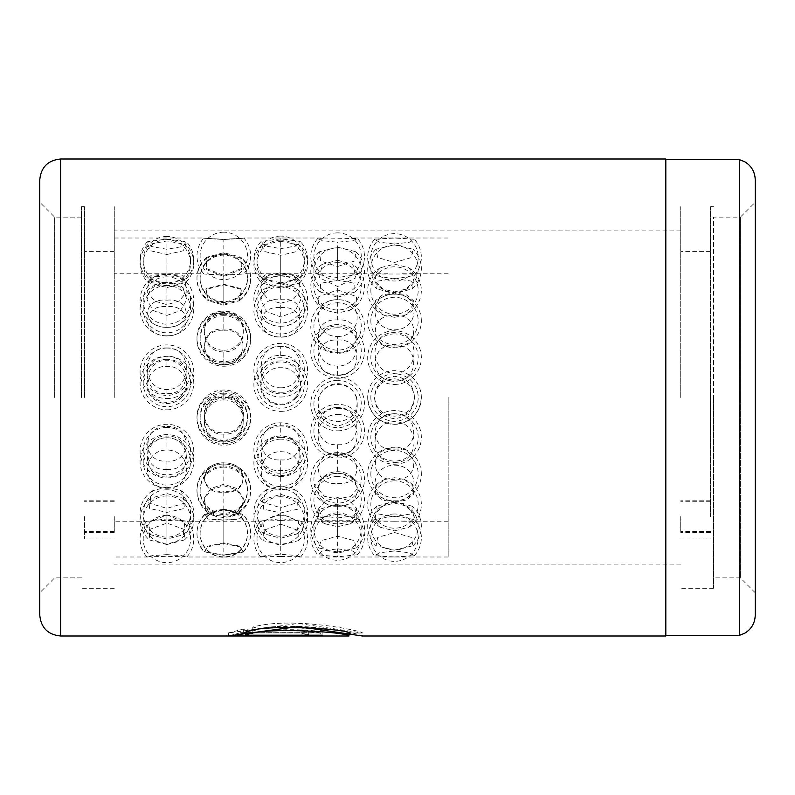 <?xml version="1.0" encoding="UTF-8"?>
<svg xmlns="http://www.w3.org/2000/svg" width="795" height="795" viewBox="0 0 795 795"><rect width="100%" height="100%" fill="white"/><g stroke="black" fill="none" stroke-linecap="round" stroke-linejoin="round"><path stroke-width="0.6" stroke-dasharray="3.98 2.98" d="M348.955 633.019C351.132 632.164 294.995 622.167 262.36 629.064L262.36 632.095C294.925 625.287 351.171 635.155 348.955 636M262.36 629.064L252.81 627.086C293.156 615.837 365.253 631.618 362.371 633.019L298.334 623.449L228.513 632.939L228.513 635.92L301.981 635.891C314.224 636.03 320.941 635.543 322.114 634.42C320.961 632.721 314.254 631.647 301.981 631.21L301.981 633.545L308.689 634.42L301.981 635.096L245.506 635.096L252.87 633.635L243.32 632.085L228.513 635.891L228.513 632.909L243.32 629.054L252.87 630.624L245.506 632.105L245.506 635.096M350.456 633.019L362.371 633.019L362.371 636C365.183 634.609 293.246 619.047 252.81 630.137L262.36 632.095M245.506 632.105L301.981 632.105L308.689 631.419L301.981 630.534L301.981 633.545M308.689 631.419L308.689 634.42M301.981 630.534L301.981 628.169C314.254 628.616 320.961 629.69 322.114 631.419L322.114 634.42M322.114 631.419C320.941 632.562 314.234 633.058 301.981 632.909L240.438 632.939M739.33 159.596L739.33 635.404M665.812 159L665.812 636M39.75 397.5L39.75 179.869M54.656 397.5L54.656 217.134L54.656 397.5M755.25 615.131L755.25 202.228L755.25 592.772L755.25 202.228L740.344 217.134L740.344 397.5L740.344 217.134L713.513 217.134L713.513 397.5L713.513 217.134M680.719 397.5L680.719 206.7L680.719 397.5M81.487 397.5L81.487 206.7L81.487 397.5M114.281 397.5L114.281 206.7L114.281 397.5M713.513 397.5L713.513 588.3L713.513 397.5M740.344 397.5L740.344 577.866L740.344 397.5M665.812 397.5L665.812 159.596L665.812 397.5M252.87 630.624L252.87 633.635M243.32 629.054L243.32 632.085M301.981 628.169L301.981 631.21M252.81 627.086L252.81 630.137M245.506 632.939L322.114 632.939L322.114 635.195L322.114 632.204L245.506 632.204M322.114 632.939L322.114 632.204M710.531 516.601L710.531 397.5L710.531 516.601M710.531 397.5L710.531 206.7L710.531 397.5M680.719 516.601L680.719 531.507L680.719 516.601M166.91 554.612L181.498 555.625L186.895 556.898L166.92 556.311L146.936 556.898L152.322 555.625L166.91 554.612M166.91 518.956L186.905 521.093L166.91 520.457L147.632 521.222L166.91 518.956M223.812 543.571L239.782 546.761L243.21 552.118L223.812 555.278L204.414 552.118L207.853 546.761L223.812 543.571M223.812 509.893L243.031 514.872L239.543 519.075L223.812 520.198L208.101 519.075L204.593 514.872L223.812 509.893M280.724 524.183L298.065 530.384L298.324 540.65L280.724 545.211L263.125 540.64L263.384 530.384L280.724 524.183M280.715 494.381L297.27 499.28L298.195 509.108L280.715 512.914L263.274 509.118L264.169 499.28L280.715 494.381M337.637 497.531L349.393 500.671L356.508 508.243L356.915 516.899L350.496 523.706L337.637 526.688L324.767 523.706L318.338 516.859L318.765 508.234L325.88 500.661L337.637 497.531M337.627 473.323L341.661 473.631L353.616 479.087L357.521 488.557L350.774 496.309L337.627 499.022L324.499 496.319L317.742 488.597L321.647 479.087L333.622 473.631L337.627 473.323M394.519 465.154C420.555 465.443 420.456 502.221 394.519 500.78C368.492 502.142 368.562 465.423 394.519 465.154M394.519 447.943C420.018 447.138 420.167 481.681 394.519 479.305C368.94 481.73 368.95 447.197 394.519 447.943M166.91 544.535L184.37 539.964L184.321 529.46L166.92 523.1L149.49 529.48L149.46 539.964L166.91 544.535L166.91 512.407L184.45 508.452L183.257 498.326L166.91 493.526L150.573 498.326L149.351 508.432L166.91 512.407M223.812 555.009L243.161 551.72L239.842 546.165L223.812 542.856L207.783 546.165L204.464 551.72L223.812 555.009M223.812 520.01L239.603 518.797L242.962 514.355L223.812 509.307L204.663 514.355L208.012 518.787L223.812 520.01M280.724 556.46L300.689 556.828L295.382 555.397L280.724 554.294L266.067 555.397L260.74 556.828L280.724 556.46M280.715 520.606L300.699 521.013L280.715 518.688L260.74 521.013L280.715 520.606M337.637 548.818L353.079 551.084L357.353 554.771L337.637 556.748L317.911 554.771L322.184 551.084L337.637 548.818M337.627 514.146L357.303 518.34L352.761 520.725L322.512 520.725L317.96 518.34L337.627 514.146M394.519 532.501L411.323 537.43L413.012 545.748L394.519 550.1L376.035 545.748L377.714 537.44L394.519 532.501M394.519 501.009L412.436 506.345L411.283 513.888L394.519 516.502L377.784 513.898L376.601 506.345L394.519 501.009M166.91 487.782C192.937 489.064 192.847 450.069 166.92 450.01C140.904 450.159 140.963 489.084 166.91 487.782M166.91 469.378C192.489 471.773 192.499 435.113 166.91 436.097C141.411 435.064 141.252 471.703 166.91 469.378M223.812 516.432L231.643 515.299L241.541 508.512L243.439 498.167L236.711 488.438L223.812 484.274L210.894 488.458L204.176 498.217L206.104 508.522L215.982 515.299L223.812 516.432L223.812 491.24C249.382 493.675 249.401 462.491 223.812 462.919C198.313 462.442 198.154 493.625 223.812 491.24M280.724 538.275L296.873 533.962L298.691 521.441L280.724 513.59L262.728 521.47L264.566 533.962L280.724 538.275L280.715 507.737L299.069 502.172L294.707 489.641L280.715 485.993L266.732 489.641L262.35 502.142L280.715 507.737M337.637 552.058L356.438 547.974L354.163 540.6L337.637 536.247L321.071 540.62L318.825 547.974L337.637 552.058M337.627 517.923L354.043 515.836L356.061 509.356L337.627 504L319.202 509.356L321.19 515.826L337.627 517.923M394.519 556.987L414.364 555.715L409.713 552.823L394.519 550.965L379.334 552.823L374.674 555.715L394.519 556.987M394.519 521.222L411.432 520.983L414.324 519.572L394.519 515.915L374.713 519.572L377.585 520.983L394.519 521.222M181.608 397.5C193.93 386.191 182.89 365.074 166.91 366.425C150.99 365.074 139.87 386.132 152.213 397.5C156.327 401.465 161.216 403.472 166.91 403.522C172.614 403.463 177.514 401.455 181.608 397.5M179.64 397.5C193.831 386.102 185.692 359.718 166.92 360.244C148.168 359.678 139.98 386.141 154.18 397.5C157.837 400.67 162.081 402.29 166.91 402.369C171.74 402.29 175.983 400.67 179.64 397.5M232.22 397.5L223.812 395.761L215.405 397.5C195.987 404.516 203.709 434.597 223.812 432.699C243.807 434.656 251.717 404.605 232.22 397.5M223.812 440.102C249.809 440.947 249.799 397.719 223.812 398.156C197.846 397.719 197.816 440.957 223.812 440.102M280.724 475.4C306.751 476.573 306.651 435.928 280.724 436.028C254.708 436.028 254.768 476.593 280.724 475.4L280.715 476.473A26.831 26.831 0 0 0 307.546 449.632A26.831 26.831 0 0 0 280.715 422.811L280.724 436.028A26.831 26.831 0 0 0 253.883 462.859A26.831 26.831 0 0 0 280.724 489.68L280.724 489.243C254.708 490.505 254.768 451.789 280.724 451.679C306.751 451.818 306.651 490.595 280.724 489.243M280.715 459.868C306.294 462.213 306.304 424.023 280.715 425.206C255.215 423.964 255.066 462.143 280.715 459.868L280.715 476.473A26.831 26.831 0 0 1 253.883 449.642A26.831 26.831 0 0 1 280.715 422.811L280.715 425.206M337.637 506.226C363.653 507.657 363.563 472.011 337.637 471.703C311.62 472.091 311.68 507.677 337.637 506.226M337.627 483.479C363.206 485.914 363.226 452.405 337.627 453.051C312.127 452.355 311.968 485.854 337.627 483.479M394.519 530.841L408.749 527.264L414.125 520.715L413.092 512.745L405.877 505.898L394.519 503.106L383.14 505.908L375.936 512.785L374.922 520.725L380.288 527.264L394.519 530.841M394.519 502.142L406.513 500.095L413.827 494.102L412.784 485.834L403.93 479.405L394.519 477.725L385.098 479.405L376.264 485.825L375.19 494.063L382.524 500.095L394.519 502.142M166.91 315.406L180.554 310.547L186.815 299.576L183.148 288.615L170.995 282.632L166.92 282.314L162.826 282.632L150.643 288.655L147.025 299.616L153.286 310.567L166.91 315.406M166.91 335.758C192.42 336.325 192.579 304.217 166.91 306.612C141.331 304.177 141.331 336.265 166.91 335.758M223.812 350.237C249.839 350.178 249.749 310.517 223.812 311.819C197.796 310.606 197.856 350.207 223.812 350.237L223.812 364.786A26.831 26.831 0 0 0 250.644 337.954A26.831 26.831 0 0 0 223.812 311.123L223.812 311.819M223.812 362.987C249.312 364.1 249.471 326.844 223.812 329.16C198.233 326.785 198.233 364.04 223.812 362.987L223.812 364.786A26.831 26.831 0 0 1 196.981 337.954A26.831 26.831 0 0 1 223.812 311.123L223.812 329.16M280.724 387.781C306.691 388.119 306.711 345.298 280.724 346.232C254.728 345.298 254.738 388.119 280.724 387.781M280.715 392.203C306.224 393.803 306.373 353.507 280.715 355.613C255.135 353.447 255.135 393.744 280.715 392.203M356.697 397.5C353.139 389.143 346.779 384.79 337.627 384.462C328.474 384.79 322.114 389.143 318.566 397.5C316.499 411.919 322.849 419.998 337.627 421.728C352.394 420.028 358.754 411.949 356.697 397.5M356.399 397.5C353.069 388.854 346.819 384.224 337.637 383.588C328.454 384.214 322.194 388.844 318.865 397.5C315.615 413.44 321.876 422.9 337.637 425.882C353.378 422.9 359.638 413.44 356.399 397.5M394.519 462.362C420.515 463.415 420.505 421.529 394.519 421.718C368.542 421.529 368.512 463.415 394.519 462.362M394.519 449.841C420.098 452.107 420.088 412.714 394.519 414.076C369.019 412.645 368.87 452.037 394.519 449.841M166.91 254.509L183.138 250.813L186.08 244.582L166.92 240.955L147.751 244.582L150.692 250.813L166.91 254.509M166.91 287.591L185.831 282.374L182.949 277.187L166.91 275.656L150.891 277.187L147.999 282.374L166.91 287.591M223.812 275.388L241.432 268.481L240.845 257.212L223.812 252.691L206.789 257.222L206.193 268.472L223.812 275.388L223.812 304.237L239.394 299.785L241.67 288.774L223.812 284.252L205.984 288.754L208.23 299.785L223.812 304.237M280.724 303.253L292.928 299.725L299.924 291.318L299.536 281.937L291.825 274.981L280.724 272.715L269.604 274.981L261.903 281.986L261.525 291.328L268.531 299.735L280.724 303.253L280.715 326.238A26.831 26.831 0 0 0 291.825 274.981M280.715 326.218C306.224 326.566 306.373 296.942 280.715 299.327C255.135 296.893 255.135 326.507 280.715 326.218L280.715 326.238A26.831 26.831 0 0 1 269.604 274.981M337.637 336.524C363.653 336.305 363.563 298.503 337.637 299.894C311.62 298.582 311.68 336.335 337.637 336.524L337.627 353.308A26.831 26.831 0 0 0 364.458 326.477A26.831 26.831 0 0 0 337.637 299.645L337.637 299.894M337.627 352.284C363.136 353.199 363.295 317.662 337.627 320.017C312.047 317.603 312.047 353.139 337.627 352.284L337.627 353.308A26.831 26.831 0 0 1 310.795 326.467A26.831 26.831 0 0 1 337.637 299.645L337.627 320.017M394.519 373.282C420.495 373.471 420.525 331.585 394.519 332.638C368.522 331.585 368.532 373.471 394.519 373.282M394.519 380.924C420.018 382.355 420.167 342.963 394.519 345.159C368.94 342.893 368.95 382.286 394.519 380.924M166.91 239.007L186.447 241.76L182.681 246.47L166.92 249.292L151.149 246.47L147.373 241.76L166.91 239.007M166.91 274.325L182.403 275.159L186.328 278.657L166.91 283.388L147.502 278.657L151.408 275.169L166.91 274.325M223.812 239.295C249.799 237.824 249.799 237.904 223.812 239.534C197.826 237.904 197.826 237.834 223.812 239.295C249.799 237.824 249.799 237.904 223.812 239.534C197.826 237.904 197.826 237.834 223.812 239.295M323.953 238.003L357.551 238.599L352.553 240.746L337.637 242.207L322.71 240.746L317.712 238.599L323.953 238.003L243.807 238.003A26.831 26.831 0 0 1 243.817 273.778L352.98 273.778L357.551 274.543L337.627 277.574L317.712 274.543L322.283 273.778M223.812 275.09C249.392 273.639 249.392 273.709 223.812 275.299C198.233 273.709 198.233 273.639 223.812 275.09C249.392 273.639 249.392 273.709 223.812 275.299C198.233 273.709 198.233 273.639 223.812 275.09M280.724 248.646L296.426 245.933L300.301 241.432L280.724 238.818L261.138 241.432L265.013 245.933L280.724 248.646M280.715 282.861L300.192 278.23L296.147 274.961L280.715 274.205L265.301 274.951L261.247 278.23L280.715 282.861M337.637 266.524L354.699 260.979L355.703 251.697L337.637 247.185L319.57 251.707L320.564 260.969L337.637 266.524M337.627 297.201L354.948 292.013L354.739 283.348L337.627 280.168L320.544 283.328L320.315 292.013L337.627 297.201M394.519 291.894L405.907 289.092L413.092 282.245L414.125 274.265L408.749 267.736L394.519 264.159L380.288 267.736L374.912 274.295L375.956 282.255L383.14 289.092L394.519 291.894M394.519 317.275L403.94 315.595L412.774 309.175L413.847 300.937L406.513 294.905L394.519 292.858L382.524 294.905L375.21 300.898L376.254 309.166L385.108 315.595L394.519 317.275M166.91 273.828L177.494 275.895L185.553 282.871L186.199 292.431L179.213 301.066L166.92 304.684L154.598 301.057L147.622 292.381L148.277 282.861L156.337 275.895L166.91 273.828M166.91 300.162C192.489 297.728 192.499 327.669 166.91 327.351C141.411 327.719 141.252 297.777 166.91 300.162M223.812 253.446L240.676 257.948L241.501 269.455L223.812 276.531L206.104 269.425L206.948 257.948L223.812 253.446M223.812 284.809L241.74 289.509L239.126 300.838L223.812 305.141L208.499 300.838L205.855 289.529L223.812 284.809M280.724 241.302L299.824 245.029L297.002 251.488L280.724 255.304L264.437 251.478L261.615 245.029L280.724 241.302M280.715 275.905L296.813 277.534L299.546 282.97L280.715 288.227L261.893 282.97L264.606 277.544L280.715 275.905M394.519 244.035L409.703 242.177L414.364 239.285L394.519 238.013L374.674 239.285L379.324 242.177L394.519 244.035M394.519 279.085L414.324 275.428L411.452 274.017L377.605 274.017L374.713 275.428L394.519 279.085M166.91 347.922C192.897 347.008 192.897 389.898 166.92 389.55C140.944 389.908 140.924 346.998 166.91 347.922M166.91 356.905C192.489 354.739 192.499 395.145 166.91 393.585C141.411 395.204 141.252 354.818 166.91 356.905M223.812 313.319C249.839 312.097 249.749 351.956 223.812 351.937C197.796 351.867 197.856 312.077 223.812 313.319M223.812 330.313C249.382 327.938 249.401 365.402 223.812 364.319C198.313 365.452 198.154 328.007 223.812 330.313M280.724 283.547L295.71 288.694L300.699 299.914L294.826 311.65L280.724 316.927L266.583 311.62L260.73 299.854L265.749 288.674L280.724 283.547M280.715 307.556C306.294 305.111 306.304 337.487 280.715 336.951C255.215 337.537 255.066 305.161 280.715 307.556M337.637 260.303L352.91 264.298L355.902 277.823L337.637 286.528L319.352 277.793L322.353 264.298L337.637 260.303M337.627 289.946L356.438 296.565L356.796 303.809L349.81 310.259L337.627 313.051L325.453 310.259L318.477 303.829L318.805 296.595L337.627 289.946M394.519 244.9L413.003 249.252L411.323 257.57L394.519 262.499L377.695 257.55L376.045 249.252L394.519 244.9M394.519 278.498L411.253 281.102L412.436 288.655L394.519 293.991L376.601 288.655L377.754 281.112L394.519 278.498M166.91 437.747C192.937 437.737 192.847 478.183 166.92 476.93C140.904 478.093 140.963 437.707 166.91 437.747M166.91 426.537C192.42 425.325 192.579 463.346 166.91 461.06C141.331 463.396 141.331 425.385 166.91 426.537M227.708 397.5C250.823 400.223 246.828 436.107 223.812 434.02C200.877 436.167 196.733 400.273 219.927 397.5L227.708 397.5M223.812 399.935C249.779 399.517 249.809 442.676 223.812 441.811C197.816 442.676 197.826 399.517 223.812 399.935L223.812 391.607A26.831 26.831 0 0 0 196.981 418.448A26.831 26.831 0 0 0 223.812 445.27L223.812 441.811M296.644 397.5C292.441 402.34 287.134 404.804 280.715 404.894C274.305 404.814 268.998 402.349 264.795 397.5C254.271 385.684 265.619 366.584 280.715 367.757C295.77 366.575 307.178 385.625 296.644 397.5M295.233 397.5C291.338 401.783 286.498 403.999 280.724 404.138C274.951 403.999 270.101 401.793 266.206 397.5C254.291 385.267 263.075 361.506 280.724 361.973C298.334 361.467 307.158 385.337 295.233 397.5M337.637 326.049C363.613 324.936 363.613 366.187 337.637 366.088C311.67 366.197 311.64 324.936 337.637 326.049M337.627 340.071C363.206 337.766 363.226 376.621 337.627 375.339C312.127 376.671 311.968 337.835 337.627 340.071M394.519 294.22C420.555 292.828 420.456 329.617 394.519 329.846C368.492 329.528 368.562 292.808 394.519 294.22M394.519 315.695C420.098 313.27 420.088 347.803 394.519 347.057C369.019 347.862 368.87 313.319 394.519 315.695M166.91 514.802L184.818 522.464L183.248 534.737L166.92 539.099L150.583 534.727L149.023 522.464L166.91 514.802M166.91 486.947L181.26 490.783L185.185 502.997L166.91 508.353L148.665 503.016L152.561 490.783L166.91 486.947M223.812 485.765L236.572 489.8L243.359 499.24L241.819 509.376L232.438 516.233L223.812 517.615L215.187 516.233L205.786 509.327L204.275 499.21L211.063 489.79L223.812 485.765M223.812 464.091C249.312 463.634 249.471 494.52 223.812 492.135C198.233 494.57 198.233 463.684 223.812 464.091M280.715 437.409C306.224 436.385 306.373 472.826 280.715 470.491C255.135 472.886 255.135 436.455 280.715 437.409M337.637 414.493C363.593 414.225 363.623 456.608 337.637 455.615C311.64 456.608 311.65 414.225 337.637 414.493M337.627 408.441C363.136 406.921 363.295 446.82 337.627 444.663C312.047 446.879 312.047 406.99 337.627 408.441M414.513 397.5C413.042 409.117 406.384 415.328 394.519 416.143C382.663 415.328 375.995 409.117 374.524 397.5C376.015 385.883 382.673 379.672 394.519 378.857C406.364 379.672 413.032 385.883 414.513 397.5C413.599 410.091 406.931 417.146 394.519 418.677C382.117 417.166 375.449 410.101 374.524 397.5C375.439 384.899 382.107 377.844 394.519 376.323C406.911 377.824 413.579 384.889 414.513 397.5M421.35 397.5C419.76 413.798 410.816 422.741 394.519 424.331C378.221 422.741 369.278 413.798 367.688 397.5A26.831 26.831 0 0 0 394.519 424.331A26.831 26.831 0 0 0 421.35 397.5A26.831 26.831 0 0 0 394.519 370.669A26.831 26.831 0 0 0 367.688 397.5M114.281 238.003L203.838 238.003A26.831 26.831 0 0 0 203.808 273.778L114.281 273.778M448.181 397.5L448.181 556.997L448.181 397.5M84.469 516.601L84.469 538.96L84.469 516.601M84.469 397.5L84.469 206.7L84.469 397.5M114.281 516.601L114.281 531.507L114.281 516.601M301.981 632.909L301.981 635.891M60.619 636L60.619 159M301.981 632.105L301.981 635.096M710.531 532.412L680.719 532.412L710.531 532.412M710.531 500.79L680.719 500.79L710.531 500.79M166.91 520.457L166.92 556.311M223.812 520.198L223.812 555.278M280.715 512.914L280.724 545.211M337.627 499.022L337.637 526.688M166.91 493.526L166.92 523.1M223.812 509.307L223.812 542.856M280.715 518.688L280.724 554.294M337.627 521.132L337.637 556.748M166.91 436.097L166.92 450.01M223.812 462.919L223.812 484.274M280.715 485.993L280.724 513.59M337.627 504L337.637 536.247M166.91 366.425L166.92 360.244M223.812 395.761L223.812 398.156M337.627 453.051L337.637 471.703M166.91 306.612L166.92 282.314M280.715 355.613L280.724 346.232M337.627 384.462L337.637 383.588M166.91 275.656L166.92 240.955M223.812 284.252L223.812 252.691M280.715 299.327L280.724 255.304M166.91 283.388L166.92 249.292M223.812 256.05L223.812 239.534M280.715 274.205L280.724 238.818M337.627 280.168L337.637 247.185M166.91 327.351L166.92 304.684M223.812 305.141L223.812 276.531M280.715 288.227L280.724 272.725M337.627 277.574L337.637 242.207M166.91 393.585L166.92 389.55M223.812 364.319L223.812 351.937M280.715 336.951L280.724 316.927M337.627 313.051L337.637 286.528M166.91 461.06L166.92 476.93M223.812 434.02L223.812 445.27A26.831 26.831 0 0 0 250.644 418.428A26.831 26.831 0 0 0 223.812 391.607L223.812 397.142M280.715 404.894L280.724 404.138M337.627 375.339L337.637 366.088M166.91 508.353L166.92 539.099M223.812 492.135L223.812 517.615M280.715 470.491L280.724 489.68A26.831 26.831 0 0 0 307.546 462.849A26.831 26.831 0 0 0 280.715 436.018M337.627 444.663L337.637 455.615M114.281 532.412L84.469 532.412L114.281 532.412M114.281 500.79L84.469 500.79L114.281 500.79M81.487 217.134L54.656 217.134L39.75 202.228M713.513 206.7L710.531 206.7M84.469 206.7L81.487 206.7M680.719 230.908L114.281 230.908M755.25 592.772L740.344 577.866L713.513 577.866M81.487 577.866L54.656 577.866L39.75 592.772M680.719 564.092L114.281 564.092M114.281 588.3L81.487 588.3M713.513 588.3L680.719 588.3M710.531 501.695L680.719 501.695L710.531 501.695M710.531 251.419L680.719 251.419M710.531 538.96L680.719 538.96L710.531 538.96M710.531 531.507L680.719 531.507L710.531 531.507M186.895 556.898A26.831 26.831 0 0 0 186.905 521.093M243.22 552.118A26.831 26.831 0 0 0 243.031 514.872M298.324 540.65A26.831 26.831 0 0 0 297.27 499.27M350.496 523.706A26.831 26.831 0 0 0 341.661 473.631M421.35 474.059A26.831 26.831 0 0 0 394.519 447.227A26.831 26.831 0 0 0 367.688 474.059A26.831 26.831 0 0 0 394.519 500.89A26.831 26.831 0 0 0 421.35 474.059M184.38 539.974A26.831 26.831 0 0 0 183.257 498.326M243.161 551.73A26.831 26.831 0 0 0 242.962 514.355M300.689 556.828A26.831 26.831 0 0 0 300.699 521.013M357.362 554.771A26.831 26.831 0 0 0 357.303 518.34M413.012 545.748A26.831 26.831 0 0 0 412.436 506.345M166.91 488.279A26.831 26.831 0 0 0 193.742 461.448A26.831 26.831 0 0 0 166.91 434.617A26.831 26.831 0 0 0 140.079 461.448A26.831 26.831 0 0 0 166.91 488.279M231.643 515.299A26.831 26.831 0 0 0 223.812 462.799A26.831 26.831 0 0 0 215.982 515.299M296.873 533.962A26.831 26.831 0 0 0 294.707 489.641M356.448 547.984A26.831 26.831 0 0 0 356.061 509.356M414.374 555.715A26.831 26.831 0 0 0 414.324 519.572M166.91 409.822A26.831 26.831 0 0 0 193.742 383.001A26.831 26.831 0 0 0 166.91 356.16A26.831 26.831 0 0 0 140.079 382.971A26.831 26.831 0 0 0 166.91 409.822M223.812 443.699A26.831 26.831 0 0 0 250.644 416.858A26.831 26.831 0 0 0 223.812 390.037A26.831 26.831 0 0 0 196.981 416.868A26.831 26.831 0 0 0 223.812 443.699M337.637 506.256A26.831 26.831 0 0 0 364.458 479.415A26.831 26.831 0 0 0 337.627 452.594A26.831 26.831 0 0 0 310.795 479.425A26.831 26.831 0 0 0 337.637 506.256M408.749 527.264A26.831 26.831 0 0 0 403.94 479.395M162.826 282.632A26.831 26.831 0 0 0 140.079 309.146A26.831 26.831 0 0 0 166.91 335.977A26.831 26.831 0 0 0 193.662 311.193A26.831 26.831 0 0 0 170.995 282.623M280.715 397.023A26.831 26.831 0 0 0 307.546 370.192A26.831 26.831 0 0 0 280.724 343.361A26.831 26.831 0 0 0 253.883 370.182A26.831 26.831 0 0 0 280.715 397.023M337.627 430.81A26.831 26.831 0 0 0 364.458 403.91A26.831 26.831 0 0 0 337.637 377.148A26.831 26.831 0 0 0 310.795 403.979A26.831 26.831 0 0 0 337.627 430.81M394.519 464.23A26.831 26.831 0 0 0 421.35 437.399A26.831 26.831 0 0 0 394.519 410.568A26.831 26.831 0 0 0 367.688 437.399A26.831 26.831 0 0 0 394.519 464.23M185.831 282.374A26.831 26.831 0 0 0 186.09 244.582M239.404 299.785A26.831 26.831 0 0 0 240.845 257.212M394.519 384.432A26.831 26.831 0 0 0 421.35 357.601A26.831 26.831 0 0 0 394.519 330.77A26.831 26.831 0 0 0 367.688 357.601A26.831 26.831 0 0 0 394.519 384.432M186.328 278.657A26.831 26.831 0 0 0 186.457 241.76M300.192 278.23A26.831 26.831 0 0 0 300.301 241.432M354.948 292.013A26.831 26.831 0 0 0 355.703 251.697M403.949 315.595A26.831 26.831 0 0 0 408.749 267.736M156.337 275.895A26.831 26.831 0 0 0 166.91 327.381A26.831 26.831 0 0 0 177.494 275.895M239.126 300.838A26.831 26.831 0 0 0 240.686 257.938M299.546 282.97A26.831 26.831 0 0 0 299.834 245.029M357.551 274.543A26.831 26.831 0 0 0 357.551 238.589M414.324 275.428A26.831 26.831 0 0 0 414.374 239.285M166.91 398.563A26.831 26.831 0 0 0 193.742 371.752A26.831 26.831 0 0 0 166.91 344.901A26.831 26.831 0 0 0 140.079 371.732A26.831 26.831 0 0 0 166.91 398.563M223.812 366.227A26.831 26.831 0 0 0 250.644 339.395A26.831 26.831 0 0 0 223.812 312.564A26.831 26.831 0 0 0 196.981 339.395A26.831 26.831 0 0 0 223.812 366.227M279.423 283.577A26.831 26.831 0 0 0 253.893 311.024A26.831 26.831 0 0 0 280.715 337.209A26.831 26.831 0 0 0 307.546 310.378A26.831 26.831 0 0 0 282.016 283.577M349.81 310.269A26.831 26.831 0 0 0 352.91 264.298M412.436 288.655A26.831 26.831 0 0 0 413.012 249.242M166.92 477.934A26.831 26.831 0 0 0 193.742 451.103A26.831 26.831 0 0 0 166.91 424.272A26.831 26.831 0 0 0 140.079 451.113A26.831 26.831 0 0 0 166.92 477.934M280.715 411.393A26.831 26.831 0 0 0 307.546 384.581A26.831 26.831 0 0 0 280.715 357.73A26.831 26.831 0 0 0 253.883 384.561A26.831 26.831 0 0 0 280.715 411.393M337.627 378.261A26.831 26.831 0 0 0 364.458 351.44A26.831 26.831 0 0 0 337.627 324.599A26.831 26.831 0 0 0 310.795 351.43A26.831 26.831 0 0 0 337.627 378.261M421.35 320.941A26.831 26.831 0 0 0 394.519 294.11A26.831 26.831 0 0 0 367.688 320.941A26.831 26.831 0 0 0 394.519 347.773A26.831 26.831 0 0 0 421.35 320.941M183.248 534.737A26.831 26.831 0 0 0 181.26 490.773M232.438 516.233A26.831 26.831 0 0 0 223.812 463.992A26.831 26.831 0 0 0 215.187 516.233M337.637 457.97A26.831 26.831 0 0 0 364.458 431.128A26.831 26.831 0 0 0 337.627 404.307A26.831 26.831 0 0 0 310.795 431.148A26.831 26.831 0 0 0 337.637 457.97M448.181 273.778L401.068 273.778M387.99 273.778L352.98 273.778M448.181 556.997L299.159 556.997M262.28 556.997L185.96 556.997M147.87 556.997L114.281 556.997M448.181 238.003L351.31 238.003M448.181 521.222L401.048 521.222M387.97 521.222L299.536 521.222M261.903 521.222L186.199 521.222M147.632 521.222L114.281 521.222M152.561 490.783A26.831 26.831 0 0 0 150.573 534.737M376.035 249.242A26.831 26.831 0 0 0 376.601 288.655M322.353 264.298A26.831 26.831 0 0 0 325.453 310.269M374.664 239.285A26.831 26.831 0 0 0 374.713 275.428M317.712 238.589A26.831 26.831 0 0 0 317.712 274.543M261.605 245.029A26.831 26.831 0 0 0 261.893 282.97M206.939 257.938A26.831 26.831 0 0 0 208.499 300.838M380.288 267.736A26.831 26.831 0 0 0 385.098 315.605M319.56 251.697A26.831 26.831 0 0 0 320.315 292.013M261.138 241.432A26.831 26.831 0 0 0 261.247 278.23M147.373 241.76A26.831 26.831 0 0 0 147.492 278.657M206.78 257.212A26.831 26.831 0 0 0 208.23 299.785M147.741 244.572A26.831 26.831 0 0 0 147.999 282.374M385.088 479.405A26.831 26.831 0 0 0 380.288 527.264M374.713 519.572A26.831 26.831 0 0 0 374.664 555.715M319.202 509.356A26.831 26.831 0 0 0 318.815 547.984M266.732 489.641A26.831 26.831 0 0 0 264.566 533.962M376.601 506.345A26.831 26.831 0 0 0 376.025 545.758M317.96 518.34A26.831 26.831 0 0 0 317.901 554.771M260.74 521.013A26.831 26.831 0 0 0 260.74 556.828M204.663 514.355A26.831 26.831 0 0 0 204.464 551.73M150.573 498.326A26.831 26.831 0 0 0 149.45 539.974M333.622 473.631A26.831 26.831 0 0 0 324.767 523.706M264.169 499.27A26.831 26.831 0 0 0 263.115 540.65M204.593 514.872A26.831 26.831 0 0 0 204.414 552.118M146.926 521.093A26.831 26.831 0 0 0 146.936 556.898M370.848 290.483A23.671 23.671 0 0 0 394.519 314.154A23.671 23.671 0 0 0 418.19 290.483A23.671 23.671 0 0 0 394.519 266.812A23.671 23.671 0 0 0 370.848 290.483M337.597 247.831A23.671 23.671 0 0 0 313.926 271.502A23.671 23.671 0 0 0 337.597 295.174A23.671 23.671 0 0 0 361.268 271.502A23.671 23.671 0 0 0 337.597 247.831M280.695 236.085A23.671 23.671 0 0 0 257.024 259.756A23.671 23.671 0 0 0 280.705 283.427A23.671 23.671 0 0 0 304.366 259.756A23.671 23.671 0 0 0 280.695 236.085M223.792 232.22A23.671 23.671 0 0 0 200.121 255.891A23.671 23.671 0 0 0 223.802 279.562A23.671 23.671 0 0 0 247.464 255.891A23.671 23.671 0 0 0 223.792 232.22M166.88 236.453A23.671 23.671 0 0 0 143.209 260.124A23.671 23.671 0 0 0 166.89 283.795A23.671 23.671 0 0 0 190.552 260.124A23.671 23.671 0 0 0 166.88 236.453M370.848 257.332A23.671 23.671 0 0 0 394.519 281.003A23.671 23.671 0 0 0 418.19 257.332A23.671 23.671 0 0 0 394.519 233.66A23.671 23.671 0 0 0 370.848 257.332M370.848 268.69A23.671 23.671 0 0 0 394.519 292.361A23.671 23.671 0 0 0 418.19 268.69A23.671 23.671 0 0 0 394.519 245.019A23.671 23.671 0 0 0 370.848 268.69M370.848 320.941A23.671 23.671 0 0 0 394.519 344.613A23.671 23.671 0 0 0 418.19 320.941A23.671 23.671 0 0 0 394.519 297.27A23.671 23.671 0 0 0 370.848 320.941M370.848 397.5A23.671 23.671 0 0 0 394.519 421.171A23.671 23.671 0 0 0 418.19 397.5A23.671 23.671 0 0 0 394.519 373.829A23.671 23.671 0 0 0 370.848 397.5M370.848 474.059A23.671 23.671 0 0 0 394.519 497.73A23.671 23.671 0 0 0 418.19 474.059A23.671 23.671 0 0 0 394.519 450.387A23.671 23.671 0 0 0 370.848 474.059M394.519 502.639A23.671 23.671 0 0 0 370.848 526.31A23.671 23.671 0 0 0 394.519 549.981A23.671 23.671 0 0 0 418.19 526.31A23.671 23.671 0 0 0 394.519 502.639M394.519 513.997A23.671 23.671 0 0 0 370.848 537.668A23.671 23.671 0 0 0 394.519 561.34A23.671 23.671 0 0 0 418.19 537.668A23.671 23.671 0 0 0 394.519 513.997M394.519 480.846A23.671 23.671 0 0 0 370.848 504.517A23.671 23.671 0 0 0 394.519 528.188A23.671 23.671 0 0 0 418.19 504.517A23.671 23.671 0 0 0 394.519 480.846M394.519 413.728A23.671 23.671 0 0 0 370.848 437.399A23.671 23.671 0 0 0 394.519 461.07A23.671 23.671 0 0 0 418.19 437.399A23.671 23.671 0 0 0 394.519 413.728M394.519 333.93A23.671 23.671 0 0 0 370.848 357.601A23.671 23.671 0 0 0 394.519 381.272A23.671 23.671 0 0 0 418.19 357.601A23.671 23.671 0 0 0 394.519 333.93M337.597 232.875A23.671 23.671 0 0 0 313.926 256.547A23.671 23.671 0 0 0 337.597 280.218A23.671 23.671 0 0 0 361.268 256.547A23.671 23.671 0 0 0 337.597 232.875M337.597 262.668A23.671 23.671 0 0 0 313.926 286.339A23.671 23.671 0 0 0 337.597 310.01A23.671 23.671 0 0 0 361.268 286.329A23.671 23.671 0 0 0 337.597 262.668M337.597 327.749A23.671 23.671 0 0 0 313.926 351.42A23.671 23.671 0 0 0 337.597 375.091A23.671 23.671 0 0 0 361.268 351.42A23.671 23.671 0 0 0 337.597 327.749M337.597 407.467A23.671 23.671 0 0 0 313.926 431.138A23.671 23.671 0 0 0 337.597 454.81A23.671 23.671 0 0 0 361.268 431.138A23.671 23.671 0 0 0 337.597 407.467M337.597 476.503A23.671 23.671 0 0 0 313.926 500.174A23.671 23.671 0 0 0 337.597 523.845A23.671 23.671 0 0 0 361.268 500.174A23.671 23.671 0 0 0 337.597 476.503M337.597 512.934A23.671 23.671 0 0 0 313.926 536.605A23.671 23.671 0 0 0 337.597 560.276A23.671 23.671 0 0 0 361.268 536.615A23.671 23.671 0 0 0 337.597 512.934M337.597 505.213A23.671 23.671 0 0 0 313.926 528.874A23.671 23.671 0 0 0 337.597 552.555A23.671 23.671 0 0 0 361.268 528.884A23.671 23.671 0 0 0 337.597 505.213M337.597 455.764A23.671 23.671 0 0 0 313.926 479.455A23.671 23.671 0 0 0 337.597 503.106A23.671 23.671 0 0 0 361.268 479.445A23.671 23.671 0 0 0 337.597 455.764M337.597 380.308A23.671 23.671 0 0 0 313.926 403.979A23.671 23.671 0 0 0 337.597 427.65A23.671 23.671 0 0 0 361.268 403.979A23.671 23.671 0 0 0 337.597 380.308M337.597 302.796A23.671 23.671 0 0 0 313.926 326.467A23.671 23.671 0 0 0 337.597 350.138A23.671 23.671 0 0 0 361.268 326.467A23.671 23.671 0 0 0 337.597 302.796M280.695 240.169A23.671 23.671 0 0 0 257.024 263.851L257.024 263.851A23.671 23.671 0 0 0 280.705 287.512A23.671 23.671 0 0 0 304.366 263.841A23.671 23.671 0 0 0 280.695 240.169M280.695 286.697A23.671 23.671 0 0 0 257.024 310.358A23.671 23.671 0 0 0 280.705 334.039A23.671 23.671 0 0 0 304.366 310.368A23.671 23.671 0 0 0 280.695 286.697M280.695 360.89A23.671 23.671 0 0 0 257.024 384.561A23.671 23.671 0 0 0 280.705 408.233A23.671 23.671 0 0 0 304.366 384.561A23.671 23.671 0 0 0 280.695 360.89M280.695 439.188A23.671 23.671 0 0 0 257.024 462.859A23.671 23.671 0 0 0 280.695 486.53A23.671 23.671 0 0 0 304.366 462.859A23.671 23.671 0 0 0 280.695 439.188M280.705 496.736A23.671 23.671 0 0 0 257.024 520.407A23.671 23.671 0 0 0 280.695 544.078A23.671 23.671 0 0 0 304.366 520.407A23.671 23.671 0 0 0 280.705 496.736M280.705 515.259A23.671 23.671 0 0 0 257.024 538.931A23.671 23.671 0 0 0 280.695 562.602A23.671 23.671 0 0 0 304.366 538.931A23.671 23.671 0 0 0 280.705 515.259M280.705 488.885A23.671 23.671 0 0 0 257.024 512.546A23.671 23.671 0 0 0 280.695 536.228A23.671 23.671 0 0 0 304.366 512.556L304.366 512.556A23.671 23.671 0 0 0 280.705 488.885M280.705 425.971A23.671 23.671 0 0 0 257.024 449.652A23.671 23.671 0 0 0 280.695 473.313A23.671 23.671 0 0 0 304.366 449.652A23.671 23.671 0 0 0 280.705 425.971M280.705 346.511A23.671 23.671 0 0 0 257.024 370.182A23.671 23.671 0 0 0 280.695 393.853A23.671 23.671 0 0 0 304.366 370.182A23.671 23.671 0 0 0 280.705 346.511M280.695 275.726A23.671 23.671 0 0 0 257.024 299.397A23.671 23.671 0 0 0 280.705 323.068A23.671 23.671 0 0 0 304.366 299.397A23.671 23.671 0 0 0 280.695 275.726M200.121 278.797A23.671 23.671 0 0 0 223.802 302.468A23.671 23.671 0 0 0 247.464 278.797L247.464 278.797A23.671 23.671 0 0 0 223.792 255.125A23.671 23.671 0 0 0 200.121 278.797M223.792 315.714A23.671 23.671 0 0 0 200.121 339.385A23.671 23.671 0 0 0 223.802 363.057A23.671 23.671 0 0 0 247.464 339.385A23.671 23.671 0 0 0 223.792 315.714M223.792 394.767A23.671 23.671 0 0 0 200.121 418.438A23.671 23.671 0 0 0 223.802 442.109A23.671 23.671 0 0 0 247.464 418.438A23.671 23.671 0 0 0 223.792 394.767M223.802 467.162A23.671 23.671 0 0 0 200.121 490.833A23.671 23.671 0 0 0 223.792 514.504A23.671 23.671 0 0 0 247.464 490.833A23.671 23.671 0 0 0 223.802 467.162M223.802 509.923A23.671 23.671 0 0 0 200.121 533.594A23.671 23.671 0 0 0 223.792 557.265A23.671 23.671 0 0 0 247.464 533.594A23.671 23.671 0 0 0 223.802 509.923M223.802 509.486A23.671 23.671 0 0 0 200.121 533.157L200.121 533.157A23.671 23.671 0 0 0 223.792 556.828A23.671 23.671 0 0 0 247.464 533.157A23.671 23.671 0 0 0 223.802 509.486M223.802 465.969A23.671 23.671 0 0 0 200.121 489.73A23.671 23.671 0 0 0 223.792 513.312A23.671 23.671 0 0 0 247.464 489.641A23.671 23.671 0 0 0 223.802 465.969M223.802 393.197A23.671 23.671 0 0 0 200.121 416.878A23.671 23.671 0 0 0 223.792 440.539A23.671 23.671 0 0 0 247.464 416.868A23.671 23.671 0 0 0 223.802 393.197M223.792 314.283A23.671 23.671 0 0 0 200.121 337.954A23.671 23.671 0 0 0 223.792 361.626A23.671 23.671 0 0 0 247.464 337.954A23.671 23.671 0 0 0 223.792 314.283M223.792 254.271A23.671 23.671 0 0 0 200.121 277.942A23.671 23.671 0 0 0 223.802 301.613A23.671 23.671 0 0 0 247.464 277.942A23.671 23.671 0 0 0 223.792 254.271M166.88 276.859A23.671 23.671 0 0 0 143.209 300.54A23.671 23.671 0 0 0 166.89 324.201A23.671 23.671 0 0 0 190.552 300.51A23.671 23.671 0 0 0 166.88 276.859M166.88 348.061A23.671 23.671 0 0 0 143.209 371.732A23.671 23.671 0 0 0 166.89 395.403A23.671 23.671 0 0 0 190.552 371.732A23.671 23.671 0 0 0 166.88 348.061M166.88 427.432A23.671 23.671 0 0 0 143.209 451.103A23.671 23.671 0 0 0 166.88 474.774A23.671 23.671 0 0 0 190.552 451.103A23.671 23.671 0 0 0 166.88 427.432M166.89 489.79A23.671 23.671 0 0 0 143.209 513.461A23.671 23.671 0 0 0 166.88 537.132A23.671 23.671 0 0 0 190.552 513.461A23.671 23.671 0 0 0 166.89 489.79M166.89 515.329A23.671 23.671 0 0 0 143.209 539A23.671 23.671 0 0 0 166.88 562.671A23.671 23.671 0 0 0 190.552 539.01A23.671 23.671 0 0 0 166.89 515.329M166.89 495.951A23.671 23.671 0 0 0 143.209 519.612A23.671 23.671 0 0 0 166.88 543.293A23.671 23.671 0 0 0 190.552 519.622L190.552 519.622A23.671 23.671 0 0 0 166.89 495.951M166.89 437.787A23.671 23.671 0 0 0 143.209 461.468A23.671 23.671 0 0 0 166.88 485.129A23.671 23.671 0 0 0 190.552 461.458A23.671 23.671 0 0 0 166.89 437.787M166.89 359.32A23.671 23.671 0 0 0 143.209 382.991A23.671 23.671 0 0 0 166.88 406.662A23.671 23.671 0 0 0 190.552 382.991A23.671 23.671 0 0 0 166.89 359.32M166.88 285.465A23.671 23.671 0 0 0 143.209 309.136A23.671 23.671 0 0 0 166.88 332.807A23.671 23.671 0 0 0 190.552 309.136A23.671 23.671 0 0 0 166.88 285.465M166.88 239.663A23.671 23.671 0 0 0 143.209 263.334A23.671 23.671 0 0 0 166.89 287.005A23.671 23.671 0 0 0 190.552 263.334A23.671 23.671 0 0 0 166.88 239.663M114.281 501.695L84.469 501.695L114.281 501.695M114.281 251.419L84.469 251.419M114.281 538.96L84.469 538.96L114.281 538.96M114.281 531.507L84.469 531.507L114.281 531.507"/><path stroke-width="1.19" d="M245.506 635.195L245.506 632.204C263.692 623.032 352.274 629.6 348.955 633.019L348.945 636C352.245 632.631 263.751 626.132 245.506 635.195L322.114 635.195L322.114 635.92L228.513 635.92L298.324 626.559L362.371 636L665.812 636L665.812 159L60.619 159L60.619 636C47.948 634.768 40.992 627.812 39.75 615.131L39.75 397.5L39.75 615.131M739.33 635.404L739.33 159.596L744.855 161.822C751.523 165.986 754.992 172.008 755.25 179.869L755.25 615.131C754.992 622.992 751.523 629.014 744.855 633.178L739.33 635.404L665.812 635.404M755.25 202.228L755.25 179.869M39.75 397.5L39.75 179.869C40.992 167.189 47.948 160.232 60.619 159M322.114 635.195L322.114 635.92M240.438 632.939L245.506 632.939M348.945 636L60.619 636M739.33 159.596L665.812 159.596M350.456 633.019L348.945 633.019"/></g></svg>
